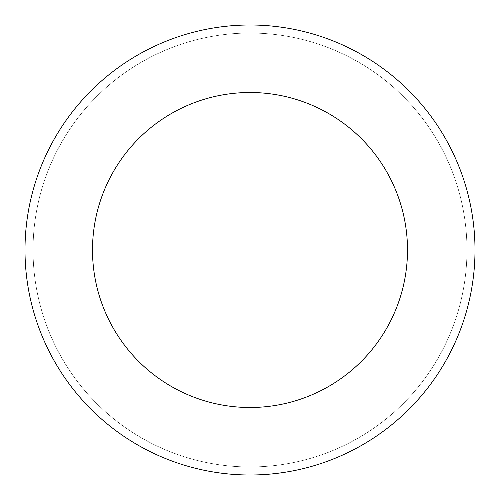 <?xml version="1.0" encoding="UTF-8"?>
<svg xmlns="http://www.w3.org/2000/svg" width="500" height="500" viewBox="0 0 500 500"><rect width="100%" height="100%" fill="white"/><g stroke="black" fill="none" stroke-linecap="round" stroke-linejoin="round"><path stroke-width="0.38" stroke-dasharray="2.5 1.88" d="M250 466.962A216.962 216.962 0 0 0 466.962 250A216.962 216.962 0 0 0 250 33.038A216.962 216.962 0 0 1 466.962 250A216.962 216.962 0 0 1 250 466.962A216.962 216.962 0 0 1 33.038 250A216.962 216.962 0 0 1 250 33.038A216.962 216.962 0 0 0 33.038 250A216.962 216.962 0 0 0 250 466.962A216.962 216.962 0 0 0 466.962 250A216.962 216.962 0 0 0 250 33.038A216.962 216.962 0 0 1 466.962 250A216.962 216.962 0 0 1 250 466.962A216.962 216.962 0 0 1 33.038 250A216.962 216.962 0 0 1 250 33.038A216.962 216.962 0 0 0 33.038 250A216.962 216.962 0 0 0 250 466.962M250 25A225 225 0 0 0 25 250A225 225 0 0 0 250 475A225 225 0 0 0 475 250A225 225 0 0 0 250 25M250 250L33.038 250L250 250"/><path stroke-width="0.75" d="M250 25A225 225 0 0 1 475 250A225 225 0 0 1 250 475A225 225 0 0 1 25 250A225 225 0 0 1 250 25M250 407.5A157.5 157.5 0 0 1 92.5 250A157.5 157.5 0 0 1 250 92.5A157.5 157.5 0 0 1 407.5 250A157.5 157.5 0 0 1 250 407.5"/></g></svg>

